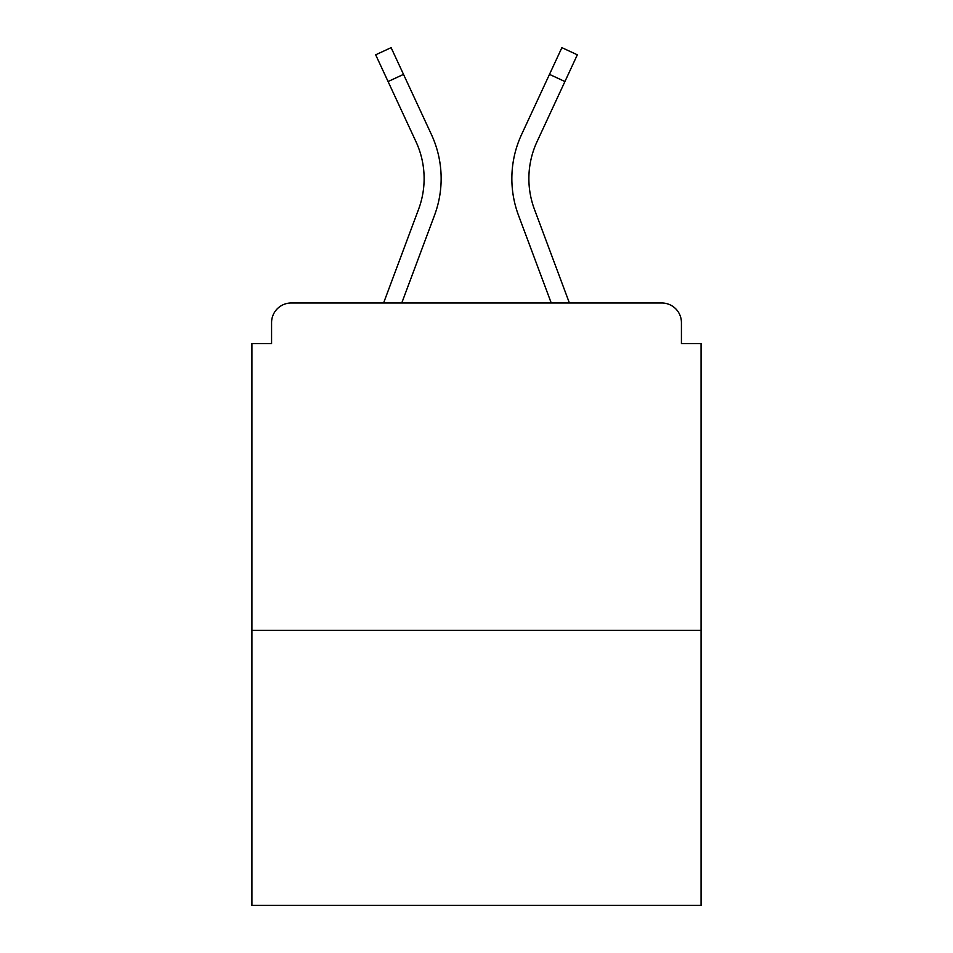<?xml version="1.0" encoding="UTF-8"?>
<svg xmlns="http://www.w3.org/2000/svg" width="953" height="953" viewBox="0 0 953 953"><rect width="100%" height="100%" fill="white"/><g stroke="black" fill="none" stroke-linecap="round" stroke-linejoin="round"><path stroke-width="1.43" d="M681.431 343.592L681.431 322.638L681.431 343.592L701.074 343.592L701.074 905.35L251.926 905.35L251.926 343.592L271.569 343.592L271.569 322.638L271.569 343.592M701.074 630.362L251.926 630.362M681.431 322.638A19.644 19.644 0 0 0 661.787 302.994L291.213 302.994A19.644 19.644 0 0 0 271.569 322.638M661.787 302.994L578.638 302.994M374.362 302.994L291.213 302.994M434.532 215.235L401.761 302.994L434.532 215.235A104.759 104.759 0 0 0 431.411 134.504L403.512 74.382L388.074 81.541L375.673 54.809L391.111 47.65L403.512 74.382M418.581 209.279L383.594 302.994L418.581 209.279A87.736 87.736 0 0 0 415.973 141.675A87.736 87.736 0 0 1 424.121 178.592A87.736 87.736 0 0 0 415.973 141.675L388.074 81.541M518.468 215.235L551.239 302.994L518.468 215.235A104.759 104.759 0 0 1 521.589 134.504L561.889 47.65L577.327 54.809L537.027 141.675A87.736 87.736 0 0 0 534.419 209.279L569.406 302.994L534.419 209.279A87.736 87.736 0 0 1 528.879 178.592A87.736 87.736 0 0 0 534.419 209.279A87.736 87.736 0 0 1 528.879 178.592A87.736 87.736 0 0 0 534.419 209.279A87.736 87.736 0 0 1 528.879 178.592A87.736 87.736 0 0 0 534.419 209.279A87.736 87.736 0 0 1 528.879 178.592A87.736 87.736 0 0 0 534.419 209.279A87.736 87.736 0 0 1 528.879 178.592A87.736 87.736 0 0 0 534.419 209.279M537.027 141.675A87.736 87.736 0 0 0 528.879 178.592A87.736 87.736 0 0 1 537.027 141.675A87.736 87.736 0 0 0 528.879 178.592A87.736 87.736 0 0 1 537.027 141.675A87.736 87.736 0 0 0 528.879 178.592A87.736 87.736 0 0 1 537.027 141.675A87.736 87.736 0 0 0 528.879 178.592A87.736 87.736 0 0 1 537.027 141.675A87.736 87.736 0 0 0 528.879 178.592A87.736 87.736 0 0 1 537.027 141.675M564.926 81.541L549.488 74.382"/></g></svg>
